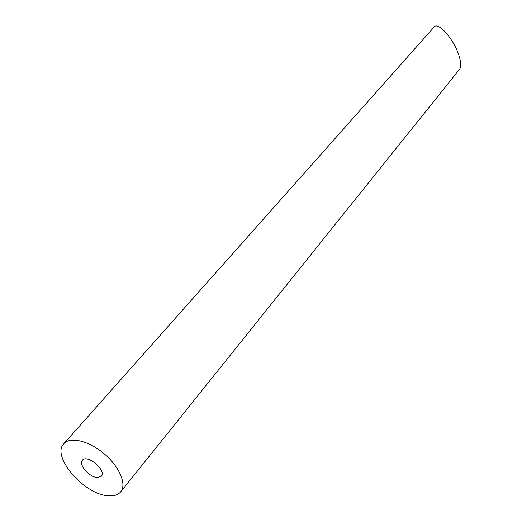 <?xml version="1.0" encoding="UTF-8"?>
<svg xmlns="http://www.w3.org/2000/svg" width="522" height="522" viewBox="0 0 522 522"><rect width="100%" height="100%" fill="white"/><g stroke="black" fill="none" stroke-linecap="round" stroke-linejoin="round"><path stroke-width="0.78" d="M97.144 477.526L101.353 476.247C106.912 470.557 87.057 453.794 82.378 460.228C78.202 464.299 89.171 477.101 97.144 477.526M107.656 495.737C113.626 496.37 117.972 495.065 120.706 491.822C126.957 484.364 119.421 466.577 104.113 453.735C88.89 440.796 70.092 436.346 63.782 443.759C51.117 456.013 83.657 494.119 107.656 495.737M63.782 443.759L434.115 27.046C437.932 21.298 453.683 38.876 458.89 55.319C461.089 62.183 461.35 66.803 459.654 69.178L120.706 491.822"/></g></svg>
